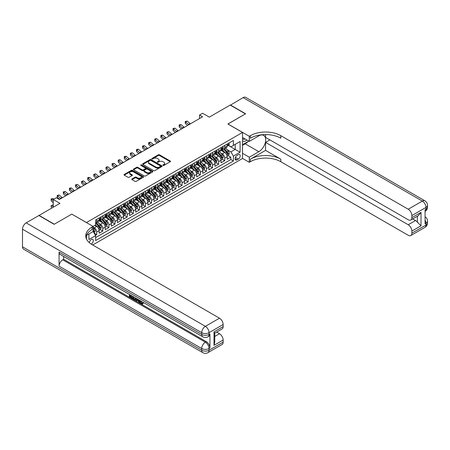<?xml version="1.0" encoding="UTF-8"?>
<svg xmlns="http://www.w3.org/2000/svg" width="450" height="450" viewBox="0 0 450 450"><rect width="100%" height="100%" fill="white"/><g stroke="black" fill="none" stroke-linecap="round" stroke-linejoin="round"><path stroke-width="0.67" d="M163.058 165.392A0.591 0.343 0 0 0 163.896 165.392L170.252 161.719A0.844 0.489 0 0 0 170.499 161.376A0.844 0.489 0 0 0 170.252 161.032L159.48 154.811A0.844 0.489 0 0 0 158.287 154.811L151.926 158.484A0.591 0.343 0 0 0 152.764 158.968L153.591 158.49A2.706 1.564 0 0 1 157.416 158.49L158.316 159.007A2.706 1.564 0 0 1 159.109 160.116A2.706 1.564 0 0 1 158.316 161.218L157.494 161.696A0.591 0.343 0 0 0 158.333 162.18L159.154 161.702A2.706 1.564 0 0 1 162.984 161.702L163.879 162.219A2.706 1.564 0 0 1 164.672 163.328A2.706 1.564 0 0 1 163.879 164.43L163.058 164.908A0.591 0.343 0 0 0 163.058 165.392L163.058 164.908M91.192 244.091A2.756 1.592 120 0 0 91.35 244.007A2.756 1.592 120 0 0 93.156 241.571A2.756 1.592 120 0 0 92.734 239.366A2.756 1.592 120 0 0 91.35 239.501A2.756 1.592 120 0 0 89.404 242.752M132.019 178.926A0.844 0.489 0 0 0 131.771 179.269A0.844 0.489 0 0 0 132.019 179.618L135.039 181.361A0.844 0.489 0 0 0 136.237 181.361L143.297 177.283A0.844 0.489 0 0 0 143.544 176.94A0.844 0.489 0 0 0 143.297 176.591L132.525 170.376A0.844 0.489 0 0 0 131.332 170.376L124.267 174.448A0.844 0.489 0 0 0 124.02 174.797A0.844 0.489 0 0 0 124.267 175.14L127.918 177.249A0.844 0.489 0 0 0 129.116 177.249L132.137 175.506A0.844 0.489 0 0 0 132.384 175.157A0.844 0.489 0 0 0 132.137 174.814L130.326 173.768A2.261 1.305 0 0 1 129.662 172.845A2.261 1.305 0 0 1 131.062 171.636A2.261 1.305 0 0 1 133.526 171.922L140.619 176.012A2.261 1.305 0 0 1 141.283 176.94A2.261 1.305 0 0 1 139.882 178.144A2.261 1.305 0 0 1 137.419 177.862L136.237 177.182A0.844 0.489 0 0 0 135.039 177.182L132.019 178.926L132.019 179.618M71.848 214.161L86.479 222.536L242.528 132.441L227.903 123.992L245.424 113.873L230.186 105.075L209.306 117.129L202.601 113.259L199.553 115.02L202.601 116.781L59.349 199.485L56.301 197.724L53.252 199.485L53.252 207.225M71.848 214.088L54.321 224.207L39.083 215.409L59.957 203.355L53.252 199.485M153.647 170.618A0.844 0.489 0 0 0 154.845 170.618L161.904 166.539A0.844 0.489 0 0 0 162.152 166.196A0.844 0.489 0 0 0 161.904 165.847L151.132 159.632A0.844 0.489 0 0 0 149.94 159.632L142.881 163.704A0.844 0.489 0 0 0 142.627 164.053A0.844 0.489 0 0 0 142.881 164.396L153.647 170.618M141.053 165.521A0.591 0.343 0 0 1 141.649 165.6L141.649 164.897L152.601 171.219A0.844 0.489 0 0 1 152.848 171.568A0.844 0.489 0 0 1 152.601 171.911L145.541 175.989A0.844 0.489 0 0 1 144.343 175.989L133.571 169.768L133.571 169.076A0.844 0.489 0 0 0 133.324 169.425A0.844 0.489 0 0 0 133.571 169.768M133.571 169.076L136.597 167.333A0.844 0.489 0 0 1 137.79 167.333L142.161 169.858A0.844 0.489 0 0 0 143.359 169.858L145.361 168.699A0.844 0.489 0 0 0 145.609 168.356A0.844 0.489 0 0 0 145.361 168.007L140.816 165.381A0.591 0.343 0 0 1 141.649 164.897M95.451 235.339L96.716 234.607L94.185 233.145M93.122 227.149L94.281 227.818A3.448 1.991 60 0 1 96.716 232.037L99.157 230.631L99.157 233.201L102.814 231.086L100.041 229.489M98.843 223.414L100.373 224.297A3.448 1.991 60 0 1 102.814 228.521L105.249 227.109L105.249 229.68L108.911 227.571L106.133 225.968M104.94 219.893L106.47 220.776A3.448 1.991 60 0 1 108.911 225L111.347 223.594L111.347 226.159L115.003 224.049L112.23 222.446M111.038 216.371L112.567 217.26A3.448 1.991 60 0 1 115.003 221.479L117.444 220.072L117.444 222.643L121.101 220.528L118.328 218.931M117.129 212.856L118.665 213.739A3.448 1.991 60 0 1 121.101 217.963L123.536 216.551L123.536 219.122L127.198 217.013L124.425 215.409M123.227 209.334L124.757 210.218A3.448 1.991 60 0 1 127.198 214.442L129.634 213.036L129.634 215.601L133.29 213.491L130.517 211.888M129.324 205.813L130.854 206.702A3.448 1.991 60 0 1 133.29 210.921L135.731 209.514L135.731 212.085L139.388 209.97L136.614 208.373M135.422 202.297L136.952 203.181A3.448 1.991 60 0 1 139.388 207.405L141.829 205.993L141.829 208.564L145.485 206.454L142.712 204.851M141.514 198.776L143.044 199.659A3.448 1.991 60 0 1 145.485 203.884L147.921 202.477L147.921 205.042L151.583 202.933L148.804 201.33M147.611 195.255L149.141 196.138A3.448 1.991 60 0 1 151.583 200.362L154.018 198.956L154.018 201.527L157.674 199.412L154.901 197.814M153.709 191.739L155.239 192.623A3.448 1.991 60 0 1 157.674 196.847L160.116 195.435L160.116 198.006L163.772 195.896L160.999 194.293M159.801 188.218L161.331 189.101A3.448 1.991 60 0 1 163.772 193.326L166.208 191.919L166.208 194.484L169.869 192.375L167.096 190.772M165.898 184.697L167.428 185.58A3.448 1.991 60 0 1 169.869 189.804L172.305 188.398L172.305 190.969L175.961 188.854L173.188 187.256M171.996 181.181L173.526 182.064A3.448 1.991 60 0 1 175.961 186.289L178.403 184.877L178.403 187.447L182.059 185.338L179.286 183.735M178.088 177.66L179.623 178.543A3.448 1.991 60 0 1 182.059 182.768L184.5 181.361L184.5 183.926L188.156 181.817L185.383 180.214M184.185 174.139L185.715 175.022A3.448 1.991 60 0 1 188.156 179.246L190.592 177.84L190.592 180.411L194.248 178.296L191.475 176.698M190.282 170.623L191.812 171.506A3.448 1.991 60 0 1 194.248 175.731L196.689 174.319L196.689 176.889L200.346 174.78L197.572 173.177M196.38 167.102L197.91 167.985A3.448 1.991 60 0 1 200.346 172.209L202.787 170.803L202.787 173.368L206.443 171.259L203.67 169.656M202.472 163.581L204.002 164.464A3.448 1.991 60 0 1 206.443 168.688L208.879 167.282L208.879 169.852L212.541 167.737L209.768 166.14M208.569 160.065L210.099 160.948A3.448 1.991 60 0 1 212.541 165.172L214.976 163.761L214.976 166.331L218.632 164.222L215.859 162.619M214.667 156.544L216.197 157.427A3.448 1.991 60 0 1 218.632 161.651L221.074 160.245L221.074 162.81L224.73 160.701L224.73 158.13A3.448 1.991 -120 0 0 222.294 153.906L220.759 153.023M221.957 159.097L224.73 160.701M99.157 230.631A3.448 1.991 -120 0 0 96.716 226.406L94.888 225.354M105.249 227.109A3.448 1.991 -120 0 0 102.814 222.891L99.045 220.714M111.347 223.594A3.448 1.991 -120 0 0 108.911 219.369L105.137 217.192M117.444 220.072A3.448 1.991 -120 0 0 115.003 215.848L111.234 213.671M123.536 216.551A3.448 1.991 -120 0 0 121.101 212.333L117.332 210.156M129.634 213.036A3.448 1.991 -120 0 0 127.198 208.811L123.424 206.634M135.731 209.514A3.448 1.991 -120 0 0 133.29 205.29L129.521 203.113M141.829 205.993A3.448 1.991 -120 0 0 139.388 201.774L135.619 199.597M147.921 202.477A3.448 1.991 -120 0 0 145.485 198.253L141.716 196.076M154.018 198.956A3.448 1.991 -120 0 0 151.583 194.732L147.808 192.555M160.116 195.435A3.448 1.991 -120 0 0 157.674 191.216L153.906 189.039M166.208 191.919A3.448 1.991 -120 0 0 163.772 187.695L160.003 185.518M172.305 188.398A3.448 1.991 -120 0 0 169.869 184.174L166.095 181.997M178.403 184.877A3.448 1.991 -120 0 0 175.961 180.658L172.192 178.481M184.5 181.361A3.448 1.991 -120 0 0 182.059 177.137L178.29 174.96M190.592 177.84A3.448 1.991 -120 0 0 188.156 173.616L184.388 171.439M196.689 174.319A3.448 1.991 -120 0 0 194.248 170.1L190.479 167.923M202.787 170.803A3.448 1.991 -120 0 0 200.346 166.579L196.577 164.402M208.879 167.282A3.448 1.991 -120 0 0 206.443 163.058L202.674 160.881M214.976 163.761A3.448 1.991 -120 0 0 212.541 159.536L208.766 157.365M221.074 160.245A3.448 1.991 -120 0 0 218.632 156.021L214.864 153.844M238.326 154.716L236.981 155.492A2.672 1.541 120 0 0 235.237 157.849A2.672 1.541 120 0 0 235.648 159.986A2.672 1.541 120 0 0 236.981 159.857L238.326 159.081A2.672 1.541 120 0 0 240.069 156.724A2.672 1.541 120 0 0 239.659 154.586A2.672 1.541 120 0 0 238.326 154.716M86.479 238.995L86.479 235.384M92.694 244.991L242.528 158.484L242.528 132.441M93.122 231.441L95.619 235.631L95.619 240.559L233.387 161.016L233.387 156.088L230.946 151.869L226.856 149.507M95.619 235.631L88.914 239.501L88.914 233.972M93.06 226.406L95.619 224.927L95.619 220.005L233.387 140.462L233.387 145.389L240.092 141.519L240.092 152.218L233.387 156.088M100.344 219.212L100.373 219.229A3.448 1.991 60 0 0 102.099 219.398L104.535 217.991A3.448 1.991 -120 0 0 105.249 216.411L105.249 214.442M106.436 215.691L106.47 215.708A3.448 1.991 60 0 0 108.197 215.882L110.633 214.47A3.448 1.991 -120 0 0 111.347 212.895L111.347 210.921M112.534 212.169L112.567 212.192A3.448 1.991 60 0 0 114.289 212.361L116.73 210.954A3.448 1.991 -120 0 0 117.444 209.374L117.444 207.405M118.631 208.654L118.665 208.671A3.448 1.991 60 0 0 120.386 208.839L122.828 207.433A3.448 1.991 -120 0 0 123.536 205.852L123.536 203.884M124.729 205.132L124.757 205.149A3.448 1.991 60 0 0 126.484 205.324L128.919 203.912A3.448 1.991 -120 0 0 129.634 202.337L129.634 200.362M130.821 201.611L130.854 201.634A3.448 1.991 60 0 0 132.576 201.803L135.017 200.396A3.448 1.991 -120 0 0 135.731 198.816L135.731 196.847M136.918 198.096L136.952 198.112A3.448 1.991 60 0 0 138.673 198.281L141.114 196.875A3.448 1.991 -120 0 0 141.829 195.294L141.829 193.326M143.016 194.574L143.044 194.591A3.448 1.991 60 0 0 144.771 194.766L147.206 193.354A3.448 1.991 -120 0 0 147.921 191.779L147.921 189.804M149.107 191.053L149.141 191.076A3.448 1.991 60 0 0 150.868 191.244L153.304 189.838A3.448 1.991 -120 0 0 154.018 188.257L154.018 186.289M155.205 187.537L155.239 187.554A3.448 1.991 60 0 0 156.96 187.723L159.401 186.317A3.448 1.991 -120 0 0 160.116 184.736L160.116 182.768M161.303 184.016L161.331 184.033A3.448 1.991 60 0 0 163.058 184.208L165.493 182.796A3.448 1.991 -120 0 0 166.208 181.221L166.208 179.246M167.394 180.495L167.428 180.512A3.448 1.991 60 0 0 169.155 180.686L171.591 179.28A3.448 1.991 -120 0 0 172.305 177.699L172.305 175.731M173.492 176.979L173.526 176.996A3.448 1.991 60 0 0 175.247 177.165L177.688 175.759A3.448 1.991 -120 0 0 178.403 174.178L178.403 172.209M179.589 173.458L179.623 173.475A3.448 1.991 60 0 0 181.344 173.644L183.786 172.237A3.448 1.991 -120 0 0 184.5 170.662L184.5 168.688M185.687 169.937L185.715 169.954A3.448 1.991 60 0 0 187.442 170.128L189.877 168.722A3.448 1.991 -120 0 0 190.592 167.141L190.592 165.172M191.779 166.421L191.812 166.438A3.448 1.991 60 0 0 193.539 166.607L195.975 165.201A3.448 1.991 -120 0 0 196.689 163.62L196.689 161.651M197.876 162.9L197.91 162.917A3.448 1.991 60 0 0 199.631 163.086L202.072 161.679A3.448 1.991 -120 0 0 202.787 160.104L202.787 158.13M203.974 159.379L204.002 159.396A3.448 1.991 60 0 0 205.729 159.57L208.164 158.164A3.448 1.991 -120 0 0 208.879 156.583L208.879 154.614M210.066 155.857L210.099 155.88A3.448 1.991 60 0 0 211.826 156.049L214.262 154.643A3.448 1.991 -120 0 0 214.976 153.062L214.976 151.093M216.163 152.342L216.197 152.359A3.448 1.991 60 0 0 217.918 152.528L220.359 151.121A3.448 1.991 -120 0 0 221.074 149.546L221.074 147.572M95.619 237.6L230.828 159.542L230.828 157.179L227.171 159.294L227.171 156.724A3.448 1.991 -120 0 0 224.73 152.499L220.961 150.322M222.261 148.821L222.294 148.838A3.448 1.991 -120 0 0 224.016 149.012A3.448 1.991 -120 0 0 224.73 147.431L224.73 145.463M224.016 149.012L226.457 147.606A3.448 1.991 -120 0 0 227.171 146.025L227.171 144.051M96.716 219.369L96.716 221.338A3.448 1.991 60 0 1 96.002 222.919A3.448 1.991 60 0 1 95.619 223.059M96.002 222.919L98.443 221.513A3.448 1.991 -120 0 0 99.157 219.932L99.157 217.963M102.814 215.848L102.814 217.822A3.448 1.991 60 0 1 102.099 219.398M108.911 212.333L108.911 214.301A3.448 1.991 60 0 1 108.197 215.882M115.003 208.811L115.003 210.78A3.448 1.991 60 0 1 114.289 212.361M121.101 205.29L121.101 207.264A3.448 1.991 60 0 1 120.386 208.839M127.198 201.774L127.198 203.743A3.448 1.991 60 0 1 126.484 205.324M133.29 198.253L133.29 200.222A3.448 1.991 60 0 1 132.576 201.803M139.388 194.732L139.388 196.706A3.448 1.991 60 0 1 138.673 198.281M145.485 191.216L145.485 193.185A3.448 1.991 60 0 1 144.771 194.766M151.583 187.695L151.583 189.664A3.448 1.991 60 0 1 150.868 191.244M157.674 184.174L157.674 186.148A3.448 1.991 60 0 1 156.96 187.723M163.772 180.653L163.772 182.627A3.448 1.991 60 0 1 163.058 184.208M169.869 177.137L169.869 179.106A3.448 1.991 60 0 1 169.155 180.686M175.961 173.616L175.961 175.59A3.448 1.991 60 0 1 175.247 177.165M182.059 170.094L182.059 172.069A3.448 1.991 60 0 1 181.344 173.644M188.156 166.579L188.156 168.547A3.448 1.991 60 0 1 187.442 170.128M194.248 163.058L194.248 165.032A3.448 1.991 60 0 1 193.539 166.607M200.346 159.536L200.346 161.511A3.448 1.991 60 0 1 199.631 163.086M206.443 156.021L206.443 157.989A3.448 1.991 60 0 1 205.729 159.57M212.541 152.499L212.541 154.468A3.448 1.991 60 0 1 211.826 156.049M218.632 148.978L218.632 150.953A3.448 1.991 60 0 1 217.918 152.528M218.632 161.651L218.632 164.222M212.541 165.172L212.541 167.737M206.443 168.688L206.443 171.259M200.346 172.209L200.346 174.78M194.248 175.731L194.248 178.296M188.156 179.246L188.156 181.817M182.059 182.768L182.059 185.338M175.961 186.289L175.961 188.854M169.869 189.804L169.869 192.375M163.772 193.326L163.772 195.896M157.674 196.847L157.674 199.412M151.583 200.362L151.583 202.933M145.485 203.884L145.485 206.454M139.388 207.405L139.388 209.97M133.29 210.921L133.29 213.491M127.198 214.442L127.198 217.013M121.101 217.963L121.101 220.528M115.003 221.479L115.003 224.049M108.911 225L108.911 227.571M102.814 228.521L102.814 231.086M96.716 232.037L96.716 234.607M230.946 151.869L235.215 149.406L235.215 144.338L240.092 141.519M228.234 145.373L240.092 152.218M228.358 145.299L230.946 146.801L233.387 145.389M199.553 115.02L199.553 118.536M228.054 155.582L230.828 157.179M230.828 159.542L233.387 161.016M163.294 165.476L163.879 165.139A2.706 1.564 0 0 0 164.672 164.031L164.672 163.328M159.109 160.116L159.109 160.819A2.706 1.564 0 0 1 158.316 161.921L157.731 162.264M170.252 161.032L170.252 161.719L159.48 155.514A0.844 0.489 0 0 0 158.287 155.514L152.162 159.047M161.893 166.545L151.132 160.335A0.844 0.489 0 0 0 149.94 160.335L142.892 164.402M160.408 166.438A0.591 0.343 0 0 0 160.408 165.954L150.958 160.493A0.591 0.343 0 0 0 150.12 160.493L149.248 160.993A2.706 1.564 0 0 0 148.455 162.101A2.706 1.564 0 0 0 149.248 163.204L155.711 166.939A2.706 1.564 0 0 0 159.542 166.939L160.408 166.438L160.408 167.141A0.591 0.343 0 0 0 160.583 166.899L160.583 166.196M148.455 162.101L148.455 162.804A2.706 1.564 0 0 0 149.248 163.912L149.248 163.204M160.408 167.141L159.542 167.642A2.706 1.564 0 0 1 155.711 167.642L149.248 163.912M133.582 169.774L136.597 168.036L136.597 167.333M145.609 168.356L145.609 169.059A0.844 0.489 0 0 1 145.361 169.403L143.359 170.561A0.844 0.489 0 0 1 142.161 170.561L137.79 168.036A0.844 0.489 0 0 0 136.597 168.036M141.649 165.6L152.589 171.917M146.694 172.474A2.261 1.305 0 0 0 149.158 172.755A2.261 1.305 0 0 0 150.559 171.551A2.261 1.305 0 0 0 149.895 170.623L147.398 169.183A0.844 0.489 0 0 0 146.199 169.183L144.197 170.342A0.844 0.489 0 0 0 143.944 170.685A0.844 0.489 0 0 0 144.197 171.028L146.694 172.474L146.694 173.177A2.261 1.305 0 0 0 149.158 173.458A2.261 1.305 0 0 0 150.559 172.254L150.559 171.551M143.944 170.685L143.944 171.388A0.844 0.489 0 0 0 144.197 171.737L144.197 171.028M146.694 173.177L144.197 171.737M141.283 176.94L141.283 177.643A2.261 1.305 0 0 1 139.882 178.847A2.261 1.305 0 0 1 137.419 178.566L136.237 177.885A0.844 0.489 0 0 0 135.039 177.885L132.03 179.623M129.662 172.845L129.662 173.548A2.261 1.305 0 0 0 130.326 174.471L130.326 173.768M132.137 174.814L132.137 175.506L130.326 174.471M143.286 177.289L132.525 171.079A0.844 0.489 0 0 0 131.332 171.079L124.279 175.146M227.115 156.122L228.69 155.211L229.303 153.45A2.284 1.316 -120 0 0 228.414 151.307L225.624 148.078M225.067 152.724L221.884 149.04M223.256 151.65L221.411 149.513A5.473 3.161 -120 0 0 221.243 149.321M223.706 149.136L226.524 152.398A2.284 1.316 60 0 1 227.334 153.968C227.678 154.429 227.925 154.288 228.071 153.546A2.284 1.316 -120 0 0 227.256 151.976L224.471 148.748M223.869 149.079L226.896 152.584A1.164 0.669 60 0 1 227.194 153.039L228.071 153.546M228.786 143.123L229.303 144.017A2.284 1.316 60 0 1 228.831 145.029L227.672 145.699A2.284 1.316 -120 0 0 228.071 145.17L228.021 144.968M227.244 145.806L227.256 145.806A2.284 1.316 -120 0 0 227.672 145.699M227.773 145.001L228.071 145.17L227.334 145.592A2.284 1.316 60 0 1 227.171 145.918M188.904 124.689A4.309 2.486 60 0 1 188.544 124.414L185.642 121.967L185.299 123.491L187.611 125.432M190.429 123.806A4.309 2.486 60 0 1 190.069 123.531L187.161 121.089L185.642 121.967L185.22 121.511L187.161 121.089M185.299 123.491L185.22 121.511M242.528 140.737A5.603 3.234 120 0 0 243.81 141.362A5.603 3.234 120 0 0 246.909 140.001M242.528 138.409A3.836 2.216 120 0 0 243.152 139.162A3.836 2.216 120 0 0 243.714 139.337A3.836 2.216 120 0 0 245.098 138.954M248.811 141.097L242.528 144.72M230.366 105.182L243.107 97.616L422.325 201.088A5.175 2.987 120 0 1 424.912 200.829A5.175 5.175 0 0 1 427.5 205.307A5.175 2.987 180 0 1 425.987 207.422L411.874 215.567A5.175 2.987 -120 0 0 408.218 209.233L422.325 201.088A5.175 2.987 60 0 1 425.987 207.422L425.987 209.183L425.07 209.706L425.07 223.785L425.987 223.256L425.987 225.017A5.175 2.987 60 0 1 424.912 227.385L410.799 235.536A5.175 2.987 -120 0 0 411.874 233.167L425.987 225.017A5.175 2.987 0 0 0 427.5 222.907A5.175 5.175 0 0 1 424.912 227.385M230.366 104.968L245.61 113.771L227.959 124.026M242.528 153.309L249.294 157.219L258.834 151.706A9.697 5.597 120 0 0 265.174 143.162A9.697 5.597 120 0 0 263.683 135.388A9.697 5.597 120 0 0 258.834 135.872L249.294 141.379L249.294 136.277L250.335 135.675A21.549 12.443 180 0 1 280.811 135.675L408.218 209.233M249.294 157.219L249.294 162.321L250.335 161.719A21.549 12.443 180 0 1 280.811 161.719L408.218 235.277A5.175 2.987 -120 0 0 410.799 235.536M265.573 150.39L250.335 159.188A21.549 12.443 180 0 1 280.811 159.188L265.573 150.39L265.573 142.397L269.899 139.899M265.573 134.567L265.573 137.402L408.218 219.757A5.175 2.987 -120 0 0 410.799 220.011A5.175 2.987 -120 0 0 411.874 217.643L421.014 212.366L421.014 225.81L417.358 222.154L417.358 216.225M421.014 225.81L411.874 231.086L411.874 233.167M411.874 231.086A5.175 2.987 -120 0 0 408.218 224.752L415.53 220.528A5.175 2.987 60 0 1 417.358 222.154M265.573 142.397L408.218 224.752M243.107 97.616A5.175 2.987 -60 0 1 245.694 97.358L424.912 200.829M242.528 137.469L249.294 141.379M227.959 123.958L249.294 136.277M242.528 158.411L249.294 162.321M411.874 215.567L411.874 217.643M412.718 218.908L415.53 220.528M250.335 135.675L250.335 138.212A21.549 12.443 180 0 1 280.811 138.212L280.811 135.675M410.799 220.011L418.281 215.696L421.014 212.366M247.871 141.638A9.697 5.597 -60 0 1 245.183 143.826L242.528 145.356M140.619 300.887L141.75 303.249L142.178 303.401M140.181 300.656L141.261 303.536L141.975 303.621L142.774 302.788L143.291 303.221L142.374 304.189L141.311 304.048C140.186 303.289 139.624 302.226 139.618 300.876L139.657 300.353M137.199 300.319L136.474 301.202L135.928 300.887L136.851 298.733M139.168 300.071L139.899 302.619L139.41 302.901L138.864 302.58L138.448 301.044L136.89 300.144L136.474 301.202M130.399 295.746L130.399 296.646L132.553 297.889L132.553 298.378L132.064 298.659L129.392 297.113L129.392 294.429M132.317 296.117L131.833 296.572L129.909 295.464L129.909 296.927L130.399 296.646M59.074 252.084L201.718 334.434A5.175 2.987 120 0 0 202.787 336.803L60.148 254.447A5.175 2.987 -60 0 1 59.074 252.084L59.074 266.158A5.175 2.987 -60 0 1 62.73 259.824L63.647 259.296L206.291 341.651A5.175 2.987 60 0 1 209.947 347.985L209.947 333.906A5.175 2.987 60 0 1 208.879 336.274L207.962 336.803A5.175 2.987 -120 0 0 209.031 334.434L209.947 333.906M63.647 259.296L63.647 256.472M136.26 298.395L135.264 300.06L132.767 299.064L132.767 296.376M54.135 224.314L71.786 214.127L93.122 226.44L92.087 227.042A21.549 12.443 -0 0 0 85.77 235.839A21.549 12.443 -0 0 0 92.087 244.637L219.487 318.195A5.175 2.987 60 0 1 223.144 324.529L209.031 332.674L209.031 334.434A5.175 2.987 -0 0 1 201.718 334.434L201.718 332.674L22.5 229.208A5.175 2.987 -60 0 1 26.156 222.868L38.897 215.516L54.135 224.314M93.122 226.44L93.122 231.547L86.383 235.44M214.003 331.886L214.757 333.028L214.757 342.073L214.003 345.33L214.003 331.886L223.144 326.604L223.144 324.529M223.144 326.604A5.175 2.987 60 0 1 222.075 328.973L214.757 333.197M22.5 246.803L201.718 350.274A5.175 2.987 120 0 0 202.787 352.642L23.569 249.171A5.175 2.987 -60 0 1 22.5 246.803L22.5 229.208M216.675 332.089L219.487 333.714A5.175 2.987 60 0 1 223.144 340.048L214.003 345.33M209.947 347.985L209.031 348.514L209.031 350.274L223.144 342.124L223.144 340.048M223.144 342.124A5.175 2.987 60 0 1 222.075 344.492L207.962 352.642A5.175 2.987 -120 0 0 209.031 350.274A5.175 2.987 -0 0 1 201.718 350.274L201.718 348.514L59.074 266.158M92.087 227.042L92.087 229.573A21.549 12.443 -0 0 0 85.883 237.105M129.909 296.927L132.064 298.17L132.553 297.889M132.064 298.17L132.064 298.659M129.909 294.728L132.047 295.959M131.833 296.083L131.833 296.572M135.731 298.091L135.264 300.06M133.284 296.674L133.284 298.873L134.038 299.312L134.904 299.509L135.219 297.793M135.771 298.659L136.249 298.384M133.774 296.955L133.774 298.592L135.388 299.228M133.284 298.873L133.774 298.592M134.038 299.312L134.528 299.025M138.487 299.683L139.41 302.901M137.334 299.014L137.047 299.745L138.296 300.465L138.004 299.402M137.638 299.188L138.116 299.801M137.047 299.745L137.531 299.464M141.261 303.536L141.75 303.249M140.13 301.168L140.597 300.898M142.29 303.069L142.802 303.502L143.291 303.221M142.802 303.502L142.374 304.189M221.023 159.638L222.598 158.732L223.206 156.971A2.284 1.316 -120 0 0 222.317 154.822L219.532 151.599M218.976 156.24L215.792 152.556M217.164 155.171L215.314 153.028A5.473 3.161 -120 0 0 215.145 152.837M217.609 152.651L220.427 155.914A2.284 1.316 60 0 1 221.243 157.489C221.586 157.95 221.828 157.809 221.974 157.067A2.284 1.316 -120 0 0 221.158 155.492L218.374 152.269M217.778 152.601L220.804 156.105A1.164 0.669 60 0 1 221.096 156.561L221.974 157.067M214.926 163.159L216.501 162.248L217.108 160.487A2.284 1.316 -120 0 0 216.219 158.344L213.435 155.121M212.878 159.761L209.694 156.077M211.067 158.687L209.216 156.549A5.473 3.161 -120 0 0 209.047 156.358M211.511 156.172L214.329 159.435A2.284 1.316 60 0 1 215.145 161.01C215.488 161.466 215.73 161.325 215.876 160.588A2.284 1.316 -120 0 0 215.061 159.013L212.276 155.79M211.68 156.122L214.706 159.626A1.164 0.669 60 0 1 214.999 160.082L215.876 160.588M208.828 166.68L210.403 165.769L211.016 164.008A2.284 1.316 -120 0 0 210.122 161.865L207.338 158.636M206.781 163.282L203.597 159.598M204.969 162.208L203.124 160.071A5.473 3.161 -120 0 0 202.95 159.879M205.419 159.694L208.237 162.956A2.284 1.316 60 0 1 209.047 164.526C209.391 164.987 209.638 164.846 209.779 164.104A2.284 1.316 -120 0 0 208.969 162.534L206.179 159.306M205.583 159.638L208.609 163.142A1.164 0.669 60 0 1 208.901 163.597L209.779 164.104M202.736 170.196L204.311 169.29L204.919 167.529A2.284 1.316 -120 0 0 204.03 165.381L201.246 162.157M200.683 166.798L197.505 163.114M198.872 165.729L197.027 163.586A5.473 3.161 -120 0 0 196.858 163.401M199.322 163.215L202.14 166.472A2.284 1.316 60 0 1 202.956 168.047C203.299 168.508 203.541 168.368 203.687 167.625A2.284 1.316 -120 0 0 202.871 166.05L200.087 162.827M199.485 163.159L202.517 166.663A1.164 0.669 60 0 1 202.809 167.119L203.687 167.625M222.688 146.638L223.206 147.538A2.284 1.316 60 0 1 222.733 148.551L221.574 149.214A2.284 1.316 -120 0 0 221.974 148.691L221.923 148.489M221.147 149.321L221.158 149.321A2.284 1.316 -120 0 0 221.574 149.214M221.676 148.523L221.974 148.691L221.243 149.113A2.284 1.316 60 0 1 221.074 149.439M182.807 128.205A4.309 2.486 60 0 1 182.447 127.929L179.544 125.488L179.207 127.007L181.519 128.953M184.331 127.328A4.309 2.486 60 0 1 183.971 127.052L181.069 124.611L179.544 125.488L179.128 125.032L179.736 124.678L181.069 124.611M179.207 127.007L179.128 125.032M216.591 150.159L217.108 151.059A2.284 1.316 60 0 1 216.636 152.066L215.477 152.736A2.284 1.316 -120 0 0 215.876 152.213L215.831 152.01M215.055 152.843L215.061 152.843A2.284 1.316 -120 0 0 215.477 152.736M215.584 152.038L215.876 152.213L215.145 152.634A2.284 1.316 60 0 1 214.976 152.955M176.709 131.726A4.309 2.486 60 0 1 176.355 131.451L173.447 129.009L173.109 130.528L175.421 132.469M178.234 130.849A4.309 2.486 60 0 1 177.879 130.567L174.971 128.126L173.447 129.009L173.031 128.548L174.971 128.126M173.109 130.528L173.031 128.548M210.499 153.681L211.016 154.575A2.284 1.316 60 0 1 210.544 155.588L209.385 156.257A2.284 1.316 -120 0 0 209.779 155.728L209.734 155.526M208.958 156.364L208.969 156.364A2.284 1.316 -120 0 0 209.385 156.257M209.486 155.559L209.779 155.728L209.047 156.15A2.284 1.316 60 0 1 208.879 156.476M170.618 135.248A4.309 2.486 60 0 1 170.257 134.972L167.349 132.525L167.012 134.049L169.324 135.99M172.142 134.364A4.309 2.486 60 0 1 171.782 134.089L168.874 131.648L167.349 132.525L166.933 132.069L168.874 131.648M167.012 134.049L166.933 132.069M204.401 157.196L204.919 158.096A2.284 1.316 60 0 1 204.446 159.109L203.287 159.773A2.284 1.316 -120 0 0 203.687 159.249L203.636 159.047M202.86 159.885L202.871 159.885A2.284 1.316 -120 0 0 203.287 159.773M203.389 159.081L203.687 159.249L202.956 159.671A2.284 1.316 60 0 1 202.787 159.998M164.52 138.763A4.309 2.486 60 0 1 164.16 138.487L161.257 136.046L160.914 137.565L163.226 139.511M166.044 137.886A4.309 2.486 60 0 1 165.684 137.61L162.782 135.169L161.257 136.046L160.841 135.591L161.449 135.236L162.782 135.169M160.914 137.565L160.841 135.591M196.639 173.717L198.214 172.806L198.821 171.045A2.284 1.316 -120 0 0 197.933 168.902L195.148 165.679M194.591 170.319L191.407 166.635M192.78 169.245L190.929 167.107A5.473 3.161 -120 0 0 190.761 166.916M193.224 166.731L196.042 169.993A2.284 1.316 60 0 1 196.858 171.568C197.201 172.024 197.443 171.883 197.589 171.146A2.284 1.316 -120 0 0 196.774 169.571L193.989 166.348M193.393 166.68L196.419 170.184A1.164 0.669 60 0 1 196.712 170.64L197.589 171.146M198.304 160.718L198.821 161.618A2.284 1.316 60 0 1 198.349 162.624L197.19 163.294A2.284 1.316 -120 0 0 197.589 162.771L197.539 162.568M196.768 163.401L196.774 163.401A2.284 1.316 -120 0 0 197.19 163.294M197.297 162.596L197.589 162.771L196.858 163.192A2.284 1.316 60 0 1 196.689 163.513M158.422 142.284A4.309 2.486 60 0 1 158.062 142.009L155.16 139.567L154.822 141.086L157.134 143.027M159.947 141.407A4.309 2.486 60 0 1 159.587 141.131L156.684 138.684L155.16 139.567L154.744 139.112L155.351 138.757L156.684 138.684M154.822 141.086L154.744 139.112M190.541 177.238L192.116 176.327L192.729 174.566A2.284 1.316 -120 0 0 191.835 172.423L189.051 169.194M188.494 173.841L185.31 170.156M186.683 172.766L184.838 170.629A5.473 3.161 -120 0 0 184.663 170.438M187.132 170.252L189.945 173.514A2.284 1.316 60 0 1 190.761 175.084C191.104 175.545 191.351 175.404 191.492 174.662A2.284 1.316 -120 0 0 190.676 173.093L187.892 169.864M187.296 170.196L190.322 173.7A1.164 0.669 60 0 1 190.614 174.156L191.492 174.662M192.206 164.239L192.729 165.133A2.284 1.316 60 0 1 192.251 166.146L191.098 166.815A2.284 1.316 -120 0 0 191.492 166.286L191.447 166.084M190.671 166.922L190.676 166.922A2.284 1.316 -120 0 0 191.098 166.815M191.199 166.118L191.492 166.286L190.761 166.708A2.284 1.316 60 0 1 190.592 167.034M152.331 145.806A4.309 2.486 60 0 1 151.971 145.53L149.062 143.083L148.725 144.607L151.037 146.548M153.849 144.922A4.309 2.486 60 0 1 153.495 144.647L150.587 142.206L149.062 143.083L148.646 142.627L150.587 142.206M148.725 144.607L148.646 142.627M184.444 180.754L186.019 179.848L186.632 178.088A2.284 1.316 -120 0 0 185.743 175.939L182.959 172.716M182.396 177.356L179.213 173.672M180.585 176.287L178.74 174.144A5.473 3.161 -120 0 0 178.571 173.959M181.035 173.773L183.853 177.03A2.284 1.316 60 0 1 184.669 178.605C185.012 179.066 185.254 178.926 185.4 178.183A2.284 1.316 -120 0 0 184.584 176.608L181.8 173.385M181.198 173.717L184.224 177.221A1.164 0.669 60 0 1 184.523 177.677L185.4 178.183M186.114 167.754L186.632 168.654A2.284 1.316 60 0 1 186.159 169.667L185.001 170.336A2.284 1.316 -120 0 0 185.4 169.808L185.349 169.605M184.573 170.443L184.584 170.443A2.284 1.316 -120 0 0 185.001 170.336M185.102 169.639L185.4 169.808L184.669 170.229A2.284 1.316 60 0 1 184.5 170.556M146.233 149.321A4.309 2.486 60 0 1 145.873 149.046L142.971 146.604L142.627 148.123L144.939 150.069M147.757 148.444A4.309 2.486 60 0 1 147.398 148.168L144.489 145.727L142.971 146.604L142.549 146.149L143.162 145.794L144.489 145.727M142.627 148.123L142.549 146.149M178.352 184.275L179.927 183.364L180.534 181.603A2.284 1.316 -120 0 0 179.646 179.46L176.861 176.237M176.304 180.877L173.121 177.193M174.493 179.803L172.643 177.666A5.473 3.161 -120 0 0 172.474 177.474M174.938 177.289L177.756 180.551A2.284 1.316 60 0 1 178.571 182.126C178.914 182.588 179.156 182.441 179.303 181.704A2.284 1.316 -120 0 0 178.487 180.129L175.703 176.906M175.106 177.238L178.132 180.743A1.164 0.669 60 0 1 178.425 181.198L179.303 181.704M180.017 171.276L180.534 172.176A2.284 1.316 60 0 1 180.062 173.183L178.903 173.852A2.284 1.316 -120 0 0 179.303 173.329L179.252 173.126M178.476 173.959L178.487 173.959A2.284 1.316 -120 0 0 178.903 173.852M179.004 173.154L179.303 173.329L178.571 173.751A2.284 1.316 60 0 1 178.403 174.071M140.136 152.843A4.309 2.486 60 0 1 139.776 152.567L136.873 150.126L136.536 151.644L138.847 153.585M141.66 151.965A4.309 2.486 60 0 1 141.3 151.689L138.398 149.243L136.873 150.126L136.457 149.67L137.064 149.316L138.398 149.243M136.536 151.644L136.457 149.67M172.254 187.796L173.829 186.885L174.437 185.124A2.284 1.316 -120 0 0 173.548 182.981L170.764 179.752M170.207 184.399L167.023 180.714M168.396 183.324L166.545 181.187A5.473 3.161 -120 0 0 166.376 180.996M168.84 180.81L171.658 184.072A2.284 1.316 60 0 1 172.474 185.648C172.817 186.103 173.059 185.963 173.205 185.22A2.284 1.316 -120 0 0 172.389 183.651L169.605 180.422M169.009 180.754L172.035 184.258A1.164 0.669 60 0 1 172.328 184.714L173.205 185.22M173.919 174.797L174.437 175.691A2.284 1.316 60 0 1 173.964 176.704L172.806 177.373A2.284 1.316 -120 0 0 173.205 176.844L173.16 176.642M172.384 177.48L172.389 177.48A2.284 1.316 -120 0 0 172.806 177.373M172.912 176.676L173.205 176.844L172.474 177.266A2.284 1.316 60 0 1 172.305 177.593M134.038 156.364A4.309 2.486 60 0 1 133.684 156.088L130.776 153.647L130.438 155.166L132.75 157.106M135.562 155.481A4.309 2.486 60 0 1 135.208 155.205L132.3 152.764L130.776 153.647L130.359 153.186L132.3 152.764M130.438 155.166L130.359 153.186M166.157 191.312L167.732 190.406L168.345 188.646A2.284 1.316 -120 0 0 167.456 186.497L164.666 183.274M164.109 187.914L160.926 184.23M162.298 186.846L160.453 184.703A5.473 3.161 -120 0 0 160.284 184.517M162.748 184.331L165.566 187.588A2.284 1.316 60 0 1 166.376 189.163C166.719 189.624 166.967 189.484 167.107 188.741A2.284 1.316 -120 0 0 166.297 187.166L163.507 183.943M162.911 184.275L165.938 187.779A1.164 0.669 60 0 1 166.23 188.235L167.107 188.741M167.828 178.312L168.345 179.213A2.284 1.316 60 0 1 167.873 180.225L166.714 180.894A2.284 1.316 -120 0 0 167.107 180.366L167.062 180.163M166.286 181.001L166.297 181.001A2.284 1.316 -120 0 0 166.714 180.894M166.815 180.197L167.107 180.366L166.376 180.787A2.284 1.316 60 0 1 166.208 181.114M127.946 159.879A4.309 2.486 60 0 1 127.586 159.604L124.678 157.162L124.341 158.681L126.653 160.627M129.471 159.002A4.309 2.486 60 0 1 129.111 158.726L126.203 156.285L124.678 157.162L124.262 156.707L124.875 156.352L126.203 156.285M124.341 158.681L124.262 156.707M160.065 194.833L161.64 193.922L162.248 192.161A2.284 1.316 -120 0 0 161.359 190.018L158.574 186.795M158.012 191.436L154.834 187.751M156.201 190.361L154.356 188.224A5.473 3.161 -120 0 0 154.187 188.032M156.651 187.847L159.469 191.109A2.284 1.316 60 0 1 160.284 192.684C160.627 193.146 160.869 192.999 161.016 192.263A2.284 1.316 -120 0 0 160.2 190.688L157.416 187.464M156.814 187.796L159.846 191.301A1.164 0.669 60 0 1 160.138 191.756L161.016 192.263M161.73 181.834L162.248 182.734A2.284 1.316 60 0 1 161.775 183.741L160.616 184.41A2.284 1.316 -120 0 0 161.016 183.887L160.965 183.684M160.189 184.517L160.2 184.517A2.284 1.316 -120 0 0 160.616 184.41M160.718 183.713L161.016 183.887L160.284 184.309A2.284 1.316 60 0 1 160.116 184.635M121.849 163.401A4.309 2.486 60 0 1 121.489 163.125L118.586 160.684L118.249 162.203L120.555 164.143M123.373 162.523A4.309 2.486 60 0 1 123.013 162.248L120.111 159.801L118.586 160.684L118.17 160.228L118.778 159.874L120.111 159.801M118.249 162.203L118.17 160.228M153.968 198.354L155.542 197.443L156.15 195.683A2.284 1.316 -120 0 0 155.261 193.539L152.477 190.316M151.92 194.957L148.736 191.273M150.109 193.882L148.258 191.745A5.473 3.161 -120 0 0 148.089 191.554M150.553 191.368L153.371 194.631A2.284 1.316 60 0 1 154.187 196.206C154.53 196.661 154.772 196.521 154.918 195.778A2.284 1.316 -120 0 0 154.102 194.209L151.318 190.98M150.722 191.312L153.748 194.816A1.164 0.669 60 0 1 154.041 195.272L154.918 195.778M155.632 185.355L156.15 186.249A2.284 1.316 60 0 1 155.678 187.262L154.519 187.931A2.284 1.316 -120 0 0 154.918 187.403L154.868 187.2M154.097 188.038L154.102 188.038A2.284 1.316 -120 0 0 154.519 187.931M154.626 187.234L154.918 187.403L154.187 187.824A2.284 1.316 60 0 1 154.018 188.151M115.751 166.922A4.309 2.486 60 0 1 115.397 166.646L112.489 164.205L112.151 165.724L114.463 167.664M117.276 166.039A4.309 2.486 60 0 1 116.916 165.763L114.013 163.322L112.489 164.205L112.073 163.744L114.013 163.322M112.151 165.724L112.073 163.744M147.87 201.87L149.445 200.964L150.058 199.204A2.284 1.316 -120 0 0 149.164 197.055L146.379 193.832M145.822 198.478L142.639 194.788M144.011 197.404L142.166 195.261A5.473 3.161 -120 0 0 141.992 195.075M144.461 194.889L147.274 198.146A2.284 1.316 60 0 1 148.089 199.721C148.433 200.183 148.68 200.042 148.821 199.299A2.284 1.316 -120 0 0 148.005 197.724L145.221 194.501M144.624 194.833L147.651 198.338A1.164 0.669 60 0 1 147.943 198.793L148.821 199.299M149.535 188.871L150.058 189.771A2.284 1.316 60 0 1 149.58 190.783L148.427 191.453A2.284 1.316 -120 0 0 148.821 190.924L148.776 190.721M147.999 191.559L148.005 191.559A2.284 1.316 -120 0 0 148.427 191.453M148.528 190.755L148.821 190.924L148.089 191.346A2.284 1.316 60 0 1 147.921 191.672M109.659 170.438A4.309 2.486 60 0 1 109.299 170.162L106.391 167.721L106.054 169.239L108.366 171.186M111.178 169.56A4.309 2.486 60 0 1 110.824 169.284L107.916 166.843L106.391 167.721L105.975 167.265L106.588 166.911L107.916 166.843M106.054 169.239L105.975 167.265M141.773 205.391L143.353 204.48L143.961 202.719A2.284 1.316 -120 0 0 143.072 200.576L140.287 197.353M139.725 201.994L136.541 198.309M137.914 200.919L136.069 198.782A5.473 3.161 -120 0 0 135.9 198.591M138.364 198.405L141.182 201.667A2.284 1.316 60 0 1 141.998 203.243C142.341 203.704 142.582 203.563 142.729 202.821A2.284 1.316 -120 0 0 141.913 201.246L139.129 198.023M138.527 198.354L141.559 201.859A1.164 0.669 60 0 1 141.851 202.314L142.729 202.821M143.443 192.392L143.961 193.292A2.284 1.316 60 0 1 143.488 194.299L142.329 194.968A2.284 1.316 -120 0 0 142.729 194.445L142.678 194.243M141.902 195.075L141.913 195.075A2.284 1.316 -120 0 0 142.329 194.968M142.431 194.271L142.729 194.445L141.998 194.867A2.284 1.316 60 0 1 141.829 195.193M103.562 173.959A4.309 2.486 60 0 1 103.202 173.683L100.299 171.242L99.956 172.761L102.268 174.707M105.086 173.081A4.309 2.486 60 0 1 104.726 172.806L101.824 170.359L100.299 171.242L99.877 170.786L101.824 170.359M99.956 172.761L99.877 170.786M135.681 208.912L137.256 208.001L137.863 206.241A2.284 1.316 -120 0 0 136.974 204.097L134.19 200.874M133.633 205.515L130.449 201.831M131.822 204.441L129.971 202.303A5.473 3.161 -120 0 0 129.803 202.112M132.266 201.926L135.084 205.189A2.284 1.316 60 0 1 135.9 206.764C136.243 207.219 136.485 207.079 136.631 206.336A2.284 1.316 -120 0 0 135.816 204.767L133.031 201.538M132.435 201.87L135.461 205.38A1.164 0.669 60 0 1 135.754 205.83L136.631 206.336M137.346 195.913L137.863 196.808A2.284 1.316 60 0 1 137.391 197.82L136.232 198.489A2.284 1.316 -120 0 0 136.631 197.961L136.581 197.758M135.804 198.596L135.816 198.596A2.284 1.316 -120 0 0 136.232 198.489M136.333 197.792L136.631 197.961L135.9 198.382A2.284 1.316 60 0 1 135.731 198.709M97.464 177.48A4.309 2.486 60 0 1 97.104 177.204L94.202 174.763L93.864 176.282L96.176 178.222M98.989 176.597A4.309 2.486 60 0 1 98.629 176.321L95.726 173.88L94.202 174.763L93.786 174.302L95.726 173.88M93.864 176.282L93.786 174.302M129.583 212.428L131.158 211.523L131.766 209.762A2.284 1.316 -120 0 0 130.877 207.613L128.093 204.39M127.536 209.036L124.352 205.346M125.724 207.962L123.874 205.819A5.473 3.161 -120 0 0 123.705 205.633M126.174 205.447L128.987 208.704A2.284 1.316 60 0 1 129.803 210.279C130.146 210.741 130.393 210.6 130.534 209.857A2.284 1.316 -120 0 0 129.718 208.282L126.934 205.059M126.337 205.391L129.364 208.896A1.164 0.669 60 0 1 129.656 209.351L130.534 209.857M131.248 199.429L131.766 200.329A2.284 1.316 60 0 1 131.293 201.341L130.134 202.011A2.284 1.316 -120 0 0 130.534 201.482L130.489 201.279M129.713 202.118L129.718 202.118A2.284 1.316 -120 0 0 130.134 202.011M130.241 201.313L130.534 201.482L129.803 201.904A2.284 1.316 60 0 1 129.634 202.23M91.367 180.996A4.309 2.486 60 0 1 91.013 180.72L88.104 178.279L87.767 179.797L90.079 181.744M92.891 180.118A4.309 2.486 60 0 1 92.537 179.843L89.629 177.401L88.104 178.279L87.688 177.823L88.296 177.469L89.629 177.401M87.767 179.797L87.688 177.823M123.486 215.949L125.061 215.038L125.674 213.278A2.284 1.316 -120 0 0 124.785 211.134L121.995 207.911M121.438 212.552L118.254 208.868M119.627 211.477L117.782 209.34A5.473 3.161 -120 0 0 117.613 209.149M120.077 208.963L122.895 212.226A2.284 1.316 60 0 1 123.705 213.801C124.048 214.262 124.296 214.121 124.436 213.379A2.284 1.316 -120 0 0 123.626 211.804L120.842 208.581M120.24 208.912L123.266 212.417A1.164 0.669 60 0 1 123.564 212.873L124.436 213.379M125.156 202.95L125.674 203.85A2.284 1.316 60 0 1 125.201 204.857L124.043 205.526A2.284 1.316 -120 0 0 124.436 205.003L124.391 204.801M123.615 205.633L123.626 205.633A2.284 1.316 -120 0 0 124.043 205.526M124.144 204.829L124.436 205.003L123.705 205.425A2.284 1.316 60 0 1 123.536 205.751M85.275 184.517A4.309 2.486 60 0 1 84.915 184.241L82.007 181.8L81.669 183.319L83.981 185.265M86.799 183.639A4.309 2.486 60 0 1 86.439 183.364L83.531 180.917L82.007 181.8L81.591 181.344L83.531 180.917M81.669 183.319L81.591 181.344M117.394 219.471L118.969 218.559L119.576 216.799A2.284 1.316 -120 0 0 118.688 214.656L115.903 211.433M115.346 216.073L112.163 212.389M113.529 214.999L111.684 212.861A5.473 3.161 -120 0 0 111.516 212.67M113.979 212.484L116.797 215.747A2.284 1.316 60 0 1 117.613 217.322C117.956 217.778 118.198 217.637 118.344 216.894A2.284 1.316 -120 0 0 117.529 215.325L114.744 212.096M114.148 212.428L117.174 215.938A1.164 0.669 60 0 1 117.467 216.388L118.344 216.894M119.059 206.471L119.576 207.366A2.284 1.316 60 0 1 119.104 208.378L117.945 209.047A2.284 1.316 -120 0 0 118.344 208.519L118.294 208.316M117.517 209.154L117.529 209.154A2.284 1.316 -120 0 0 117.945 209.047M118.046 208.35L118.344 208.519L117.613 208.941A2.284 1.316 60 0 1 117.444 209.267M79.177 188.038A4.309 2.486 60 0 1 78.817 187.763L75.915 185.321L75.578 186.84L77.884 188.781M80.702 187.155A4.309 2.486 60 0 1 80.342 186.879L77.439 184.438L75.915 185.321L75.499 184.86L77.439 184.438M75.578 186.84L75.499 184.86M111.296 222.986L112.871 222.081L113.479 220.32A2.284 1.316 -120 0 0 112.59 218.177L109.806 214.948M109.249 219.594L106.065 215.904M107.438 218.52L105.587 216.377A5.473 3.161 -120 0 0 105.418 216.191M107.882 216.006L110.7 219.263A2.284 1.316 60 0 1 111.516 220.838C111.859 221.299 112.101 221.158 112.247 220.416A2.284 1.316 -120 0 0 111.431 218.841L108.647 215.618M108.051 215.949L111.077 219.454A1.164 0.669 60 0 1 111.369 219.909L112.247 220.416M112.961 209.987L113.479 210.887A2.284 1.316 60 0 1 113.006 211.899L111.847 212.569A2.284 1.316 -120 0 0 112.247 212.04L112.196 211.838M111.426 212.676L111.431 212.676A2.284 1.316 -120 0 0 111.847 212.569M111.954 211.871L112.247 212.04L111.516 212.462A2.284 1.316 60 0 1 111.347 212.788M73.08 191.554A4.309 2.486 60 0 1 72.726 191.278L69.817 188.837L69.48 190.361L71.792 192.302M74.604 190.676A4.309 2.486 60 0 1 74.244 190.401L71.342 187.959L69.817 188.837L69.401 188.381L70.009 188.027L71.342 187.959M69.48 190.361L69.401 188.381M105.199 226.507L106.774 225.596L107.387 223.841A2.284 1.316 -120 0 0 106.492 221.692L103.708 218.469M103.151 223.11L99.968 219.426M101.34 222.036L99.495 219.898A5.473 3.161 -120 0 0 99.321 219.707M101.79 219.521L104.603 222.784A2.284 1.316 60 0 1 105.418 224.359C105.761 224.82 106.009 224.679 106.149 223.937A2.284 1.316 -120 0 0 105.339 222.362L102.549 219.139M101.953 219.471L104.979 222.975A1.164 0.669 60 0 1 105.272 223.431L106.149 223.937M106.869 213.508L107.387 214.408A2.284 1.316 60 0 1 106.914 215.415L105.756 216.084A2.284 1.316 -120 0 0 106.149 215.561L106.104 215.359M105.328 216.191L105.339 216.191A2.284 1.316 -120 0 0 105.756 216.084M105.857 215.387L106.149 215.561L105.418 215.983A2.284 1.316 60 0 1 105.249 216.309M66.988 195.075A4.309 2.486 60 0 1 66.628 194.799L63.72 192.358L63.383 193.877L65.694 195.823M68.513 194.197A4.309 2.486 60 0 1 68.153 193.922L65.244 191.475L63.72 192.358L63.304 191.903L65.244 191.475M63.383 193.877L63.304 191.903M99.107 230.029L100.682 229.118L101.289 227.357A2.284 1.316 -120 0 0 100.401 225.214L97.616 221.991M97.054 226.631L95.597 224.944M95.692 223.042L98.511 226.305A2.284 1.316 60 0 1 99.326 227.88C99.669 228.336 99.911 228.195 100.058 227.458A2.284 1.316 -120 0 0 99.242 225.883L96.457 222.654M95.856 222.986L98.888 226.496A1.164 0.669 60 0 1 99.18 226.946L100.058 227.458M100.772 217.029L101.272 217.901A2.284 1.316 60 0 1 100.817 218.936L99.658 219.606A2.284 1.316 -120 0 0 100.058 219.077L100.007 218.874M99.231 219.713L99.242 219.713A2.284 1.316 -120 0 0 99.658 219.606M99.759 218.908L100.058 219.077L99.326 219.499A2.284 1.316 60 0 1 99.157 219.825M60.891 198.596A4.309 2.486 60 0 1 60.531 198.321L57.628 195.879L57.285 197.398L59.597 199.339M62.415 197.713A4.309 2.486 60 0 1 62.055 197.438L59.152 194.996L57.628 195.879L57.212 195.418L59.152 194.996M57.285 197.398L57.212 195.418M94.067 232.937L94.584 232.639L95.192 230.878A2.284 1.316 -120 0 0 94.303 228.735L93.122 227.362M93.122 231.036A2.284 1.316 60 0 1 93.229 231.396C93.572 231.857 93.814 231.716 93.96 230.974A2.284 1.316 -120 0 0 93.144 229.399L93.122 229.371M52.014 207.939L51.531 207.787L50.979 205.942L52.718 204.998L53.252 205.166M52.718 204.998L51.193 205.875L53.252 206.528M50.979 205.942L51.531 207.787M53.82 199.159L53.055 198.518L51.531 199.395L51.193 200.919L53.252 202.652M53.252 200.846L51.114 198.939L53.055 198.518M51.193 200.919L51.114 198.939M94.281 227.818L96.716 226.406M100.373 224.297L102.814 222.891M106.47 220.776L108.911 219.369M112.567 217.26L115.003 215.848M118.665 213.739L121.101 212.333M124.757 210.218L127.198 208.811M130.854 206.702L133.29 205.29M136.952 203.181L139.388 201.774M143.044 199.659L145.485 198.253M149.141 196.138L151.583 194.732M155.239 192.623L157.674 191.216M161.331 189.101L163.772 187.695M167.428 185.58L169.869 184.174M173.526 182.064L175.961 180.658M179.623 178.543L182.059 177.137M185.715 175.022L188.156 173.616M191.812 171.506L194.248 170.1M197.91 167.985L200.346 166.579M204.002 164.464L206.443 163.058M210.099 160.948L212.541 159.536M216.197 157.427L218.632 156.021M222.294 153.906L224.73 152.499M224.73 147.431L227.171 146.025M96.716 221.338L99.157 219.932M102.814 217.822L105.249 216.411M108.911 214.301L111.347 212.895M115.003 210.78L117.444 209.374M121.101 207.264L123.536 205.852M127.198 203.743L129.634 202.337M133.29 200.222L135.731 198.816M139.388 196.706L141.829 195.294M145.485 193.185L147.921 191.779M151.583 189.664L154.018 188.257M157.674 186.148L160.116 184.736M163.772 182.627L166.208 181.221M169.869 179.106L172.305 177.699M175.961 175.59L178.403 174.178M182.059 172.069L184.5 170.662M188.156 168.547L190.592 167.141M194.248 165.032L196.689 163.62M200.346 161.511L202.787 160.104M206.443 157.989L208.879 156.583M212.541 154.468L214.976 153.062M218.632 150.953L221.074 149.546M224.73 158.13L227.171 156.724M235.401 157.393L238.326 159.081M235.091 158.766L236.981 159.857M163.879 165.139L163.879 164.43M157.494 162.18L157.494 161.696M158.316 161.921L158.316 161.218M151.926 158.968L151.926 158.484M158.287 155.514L158.287 154.811M159.48 155.514L159.48 154.811M142.881 164.396L142.881 163.704M149.94 160.335L149.94 159.632M151.132 160.335L151.132 159.632M161.904 166.539L161.904 165.847M155.711 167.642L155.711 166.939M159.542 167.642L159.542 166.939M137.79 168.036L137.79 167.333M142.161 170.561L142.161 169.858M143.359 170.561L143.359 169.858M145.361 169.403L145.361 168.699M152.601 171.911L152.601 171.219M135.039 177.885L135.039 177.182M136.237 177.885L136.237 177.182M137.419 178.566L137.419 177.862M124.267 175.14L124.267 174.448M131.332 171.079L131.332 170.376M132.525 171.079L132.525 170.376M143.297 177.283L143.297 176.591M226.766 154.946L229.286 153.495M227.256 151.976L228.414 151.307M225.433 153.023L226.524 152.398M229.286 143.994L227.171 145.215M188.544 124.414L190.069 123.531M250.335 159.188L250.335 161.719M280.811 159.188L280.811 161.719M425.07 219.938A5.175 2.987 60 0 1 425.987 223.256A5.175 2.987 180 0 0 427.5 221.147A5.175 5.175 0 0 0 425.07 216.759M425.987 209.183A5.175 2.987 60 0 1 425.07 211.444A5.175 5.175 0 0 0 427.5 207.067A5.175 2.987 0 0 1 425.987 209.183M245.183 143.826L258.834 151.706M26.156 222.868L205.374 326.34L219.487 318.195M62.73 259.824L205.374 342.18L206.291 341.651M214.757 336.442L219.487 333.714M205.374 326.34A5.175 2.987 120 0 0 201.718 332.674A5.175 2.987 180 0 0 209.031 332.674A5.175 2.987 -120 0 0 205.374 326.34M205.374 342.18A5.175 2.987 120 0 0 201.718 348.514A5.175 2.987 180 0 0 209.031 348.514A5.175 2.987 -120 0 0 205.374 342.18M220.674 158.468L223.189 157.016M221.158 155.492L222.317 154.822M219.336 156.544L220.427 155.914M214.577 161.989L217.097 160.532M215.061 159.013L216.219 158.344M213.244 160.065L214.329 159.435M208.479 165.504L210.999 164.053M208.969 162.534L210.122 161.865M207.146 163.586L208.237 162.956M202.388 169.026L204.902 167.574M202.871 166.05L204.03 165.381M201.049 167.102L202.14 166.472M223.189 147.51L221.074 148.736M182.447 127.929L183.971 127.052M217.097 151.031L214.976 152.252M176.355 131.451L177.879 130.567M210.999 154.553L208.879 155.773M170.257 134.972L171.782 134.089M204.902 158.068L202.787 159.294M164.16 138.487L165.684 137.61M196.29 172.547L198.81 171.09M196.774 169.571L197.933 168.902M194.951 170.623L196.042 169.993M198.81 161.589L196.689 162.81M158.062 142.009L159.587 141.131M190.192 176.062L192.713 174.611M190.676 173.093L191.835 172.423M188.859 174.144L189.945 173.514M192.713 165.111L190.592 166.331M151.971 145.53L153.495 144.647M184.101 179.584L186.615 178.132M184.584 176.608L185.743 175.939M182.762 177.66L183.853 177.03M186.615 168.626L184.5 169.852M145.873 149.046L147.398 148.168M178.003 183.105L180.518 181.648M178.487 180.129L179.646 179.46M176.664 181.181L177.756 180.551M180.518 172.148L178.403 173.368M139.776 152.567L141.3 151.689M171.906 186.621L174.426 185.169M172.389 183.651L173.548 182.981M170.572 184.703L171.658 184.072M174.426 175.669L172.305 176.889M133.684 156.088L135.208 155.205M165.808 190.142L168.328 188.691M166.297 187.166L167.456 186.497M164.475 188.218L165.566 187.588M168.328 179.184L166.208 180.411M127.586 159.604L129.111 158.726M159.716 193.663L162.231 192.206M160.2 190.688L161.359 190.018M158.377 191.739L159.469 191.109M162.231 182.706L160.116 183.926M121.489 163.125L123.013 162.248M153.619 197.179L156.139 195.727M154.102 194.209L155.261 193.539M152.28 195.261L153.371 194.631M156.139 186.227L154.018 187.447M115.397 166.646L116.916 165.763M147.521 200.7L150.041 199.249M148.005 197.724L149.164 197.055M146.188 198.776L147.274 198.146M150.041 189.743L147.921 190.969M109.299 170.162L110.824 169.284M141.429 204.221L143.944 202.764M141.913 201.246L143.072 200.576M140.091 202.297L141.182 201.667M143.944 193.264L141.829 194.484M103.202 173.683L104.726 172.806M135.332 207.737L137.846 206.286M135.816 204.767L136.974 204.097M133.993 205.819L135.084 205.189M137.846 196.785L135.731 198.006M97.104 177.204L98.629 176.321M129.234 211.258L131.754 209.807M129.718 208.282L130.877 207.613M127.901 209.334L128.987 208.704M131.754 200.301L129.634 201.527M91.013 180.72L92.537 179.843M123.137 214.779L125.657 213.322M123.626 211.804L124.785 211.134M121.804 212.856L122.895 212.226M125.657 203.822L123.536 205.042M84.915 184.241L86.439 183.364M117.045 218.295L119.559 216.844M117.529 215.325L118.688 214.656M115.706 216.377L116.797 215.747M119.559 207.343L117.444 208.564M78.817 187.763L80.342 186.879M110.948 221.816L113.468 220.365M111.431 218.841L112.59 218.177M109.609 219.893L110.7 219.263M113.468 210.859L111.347 212.085M72.726 191.278L74.244 190.401M104.85 225.338L107.37 223.881M105.339 222.362L106.492 221.692M103.517 223.414L104.603 222.784M107.37 214.38L105.249 215.601M66.628 194.799L68.153 193.922M98.758 228.853L101.272 227.402M99.242 225.883L100.401 225.214M97.419 226.935L98.511 226.305M101.272 217.901L99.157 219.122M60.531 198.321L62.055 197.438M93.471 231.907L95.181 230.923M93.144 229.399L94.303 228.735M93.122 230.49L93.96 230.974M427.5 221.147L427.5 222.907M427.5 205.307L427.5 207.067M202.787 336.803A5.175 5.175 0 0 0 207.962 336.803M202.787 352.642A5.175 5.175 0 0 0 207.962 352.642"/></g></svg>
